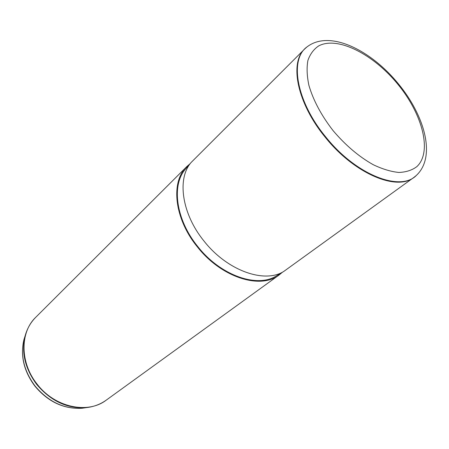 <?xml version="1.0" encoding="UTF-8"?>
<svg xmlns="http://www.w3.org/2000/svg" width="449" height="449" viewBox="0 0 449 449"><rect width="100%" height="100%" fill="white"/><g stroke="black" fill="none" stroke-linecap="round" stroke-linejoin="round"><path stroke-width="0.67" d="M415.92 175.784L414.017 177.327C396.865 191.487 354.132 173.684 325.076 137.04C297.204 103.242 289.178 62.866 304.697 48.958L306.521 47.33M304.697 48.958L191.1 162.499C176.889 178.601 181.727 213.78 203.964 241.006C227.11 270.657 264.5 283.79 283.835 271.392L414.017 177.327M186.032 168.459L185.392 169.211C171.305 185.184 175.924 219.78 197.689 246.439C220.341 275.484 257.125 288.241 276.298 275.955L277.145 275.445M190.011 163.784L186.874 166.512C170.44 181.671 174.128 218.467 197.268 246.754C221.234 277.544 260.543 289.801 279.199 274.923L282.393 272.262M333.096 130.637C345.562 145.33 358.964 156.701 373.304 164.744C382.486 169.105 390.995 171.675 398.835 172.45C406.092 172.175 412.115 170.222 416.908 166.579C432.426 152.015 422.56 114.343 398.027 84.479C373.703 54.469 337.76 35.847 318.739 45.877C313.739 49.199 310.124 54.071 307.896 60.48C306.583 67.692 306.92 75.993 308.912 85.377C313.284 100.363 321.344 115.449 333.096 130.637M398.605 84.109C371.587 50.653 330.049 29.32 307.217 46.763C289.201 59.044 296.228 101.21 325.514 136.664C355.928 175.076 400.777 192.234 416.588 175.183C436.316 156.493 424.496 115.573 398.639 84.148M25.189 335.678L23.887 339.798C20.25 355.642 23.988 371.076 35.112 386.095C48.492 401.889 64.179 409.269 82.173 408.236L86.449 407.608M26.396 331.934L25.037 336.245C27.03 328.78 30.599 322.466 35.746 317.297C19.924 332.226 19.863 362.826 37.166 384.192C54.93 407.557 87.931 414.343 106.273 400.115L279.199 274.923M106.273 400.115C100.357 404.369 93.549 406.889 85.86 407.67L82.173 408.236C63.954 409.28 48.223 401.945 34.977 386.235C23.904 371.34 20.205 355.861 23.887 339.798L25.037 336.245C21.249 352.74 25.166 368.837 36.784 384.529C50.771 401.03 67.126 408.742 85.86 407.67L90.333 407.013M276.298 275.955L283.835 271.392M185.392 169.211L191.1 162.499M35.746 317.297L186.874 166.512"/></g></svg>
